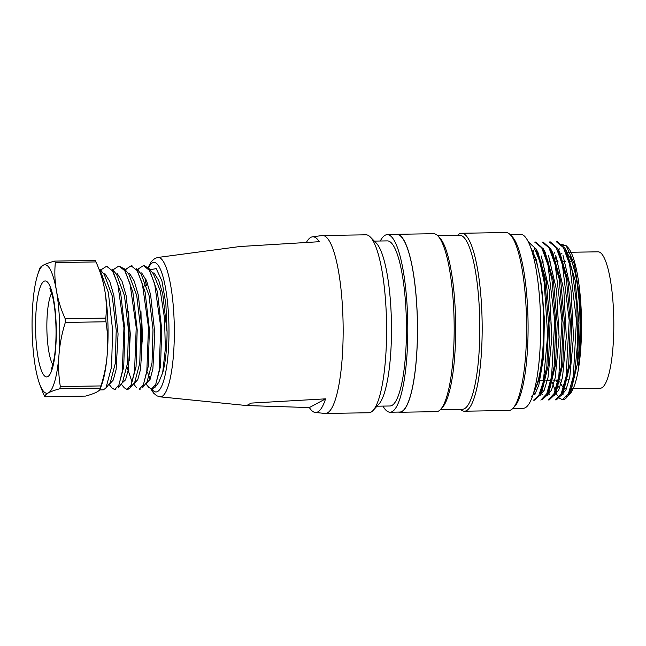 <?xml version="1.0" encoding="UTF-8"?>
<svg xmlns="http://www.w3.org/2000/svg" width="646" height="646" viewBox="0 0 646 646"><rect width="100%" height="100%" fill="white"/><g stroke="black" fill="none" stroke-linecap="round" stroke-linejoin="round"><path stroke-width="0.97" d="M154.935 387.39L158.69 382.48L162.679 372.782A55.863 12.024 89.1 0 0 167.072 331.931L165.869 303.862L161.92 280.921L156.227 268.615L150.001 269.729M145.964 279.516L144.486 285.936M141.797 320.077L142.605 341.774M147.466 372.096L150.114 379.307M306.462 242.29A87.856 18.904 89.1 0 1 310.807 237.373A87.856 18.904 89.1 0 1 312.414 236.84A87.856 18.904 89.1 0 1 319.261 241.709L239.941 246.514M325.576 398.848L251.197 403.096L246.643 405.559L309.361 407.569A87.856 18.904 -90.9 0 0 315.256 412.463A87.856 18.904 -90.9 0 0 325.576 398.848L309.361 407.569M315.256 412.463L324.922 413.44A88.987 19.146 -90.9 0 0 325.406 413.456A88.987 19.146 -90.9 0 0 343.107 324.179A88.987 19.146 -90.9 0 0 322.524 235.515A88.987 19.146 -90.9 0 0 322.039 235.548L312.414 236.84M377.006 406.197L389.982 405.987A82.559 17.765 -90.9 0 0 391.944 405.446A82.559 17.765 -90.9 0 0 406.31 318.583A82.559 17.765 -90.9 0 0 387.309 240.893L374.325 241.103M325.406 413.456L368.85 412.754A88.987 19.146 -90.9 0 0 373.033 410.501L378.903 404.138A82.559 17.765 -90.9 0 0 391.444 323.396A82.559 17.765 -90.9 0 0 376.295 243.098L370.223 236.929A88.987 19.146 -90.9 0 0 365.967 234.813L322.524 235.515M373.033 410.501A88.987 19.146 -90.9 0 0 386.55 323.468A88.987 19.146 -90.9 0 0 370.223 236.929M528.517 242.064L536.051 249.009L544.651 278.902L548.632 323.307L546.831 366.758L540.161 395.021L534.67 400.068M535.744 241.975L543.213 248.807L551.886 278.725L555.835 323.024L554.115 366.629L547.437 394.835L541.954 399.963M542.955 241.903L550.457 248.605L559.105 278.636L563.102 322.839L561.398 366.532L554.712 394.658L549.197 399.906M550.182 241.83L557.692 248.403L566.332 278.483L570.394 322.596L568.65 366.339L561.955 394.52L556.416 399.826L555.318 399.842L561.261 393.624L566.066 376.537L569.199 320.481L562.424 264.771L556.222 247.644L549.165 241.846M557.45 241.733L564.951 248.314L572.308 271.312L576.813 305.316L577.589 342.865L574.552 375.544L569.78 393.285L566.453 397.718A79.095 17.022 -90.9 0 0 574.552 375.544M559.476 398.235L562.569 399.704L568.537 393.495L573.325 376.343L576.466 320.4L569.643 264.577L563.465 247.588L556.384 241.749M549.197 399.939L548.074 399.963L554.01 393.705L558.822 376.594L561.955 320.626L555.229 264.973L549.003 247.781L541.937 241.967M540.831 400.076L546.742 393.834L551.571 376.65L554.728 320.796L547.961 264.917L541.744 247.862L534.71 242.089M533.58 400.173L538.885 395.304L543.351 381.6L547.663 335.266L544.174 282.27L539.725 261.275L534.056 247.24M562.206 399.696A79.095 17.022 -90.9 0 0 562.739 399.721A79.095 17.022 -90.9 0 0 566.453 397.718M568.892 394.851A75.138 16.166 -90.9 0 0 578.113 370.836L581.093 336.025L579.72 297.039L574.334 264.069L566.243 245.771L560.881 244.075M554.397 252.602L552.871 256.809M552.314 382.48L556.359 393.664M555.754 392.574L557.458 395.627M570.152 255.049L576.377 277.481L580.051 308.32L580.689 341.694L578.113 370.836A75.138 16.166 -90.9 0 0 567.689 247.232L566.251 245.763M566.986 246.586A75.138 16.166 -90.9 0 0 562.383 245.9M559.388 248.855A75.138 16.166 -90.9 0 0 558.023 251.229M556.02 256.107A75.138 16.166 -90.9 0 0 554.365 261.695M556.359 380.05A75.138 16.166 -90.9 0 0 558.055 385.169M558.467 386.227A75.138 16.166 -90.9 0 0 559.42 388.416M561.754 392.502A75.138 16.166 -90.9 0 0 562.303 393.204M562.505 393.438A75.138 16.166 -90.9 0 0 563.183 394.149M567.269 396.733L566.671 396.805M565.985 252.828A68.218 14.68 89.1 0 1 579.785 312.793A68.218 14.68 89.1 0 1 577.524 362.664M573.931 378.604A68.218 14.68 89.1 0 1 571.742 383.91M566.429 388.787L566.421 388.787A68.218 14.68 89.1 0 1 566.421 388.787A68.218 14.68 89.1 0 1 564.83 388.416M564.418 388.189A68.218 14.68 89.1 0 1 559.767 381.738M556.965 261.783A68.218 14.68 89.1 0 1 557.538 260.241M559.767 255.719A68.218 14.68 89.1 0 1 562.012 253.184M382.957 406.1A88.785 19.105 -90.9 0 0 390.087 412.213A88.785 19.105 -90.9 0 0 392.187 411.631A88.785 19.105 -90.9 0 0 407.642 318.212A88.785 19.105 -90.9 0 0 387.212 234.668A88.785 19.105 -90.9 0 0 380.284 241.006M390.087 412.213L399.737 412.051A88.785 19.105 -90.9 0 0 401.844 411.478A88.785 19.105 -90.9 0 0 417.292 318.058A88.785 19.105 -90.9 0 0 396.862 234.506L387.212 234.668M398.461 412.075A88.987 19.146 -90.9 0 0 399.745 412.253A88.987 19.146 -90.9 0 0 401.852 411.672A88.987 19.146 -90.9 0 0 417.34 318.042A88.987 19.146 -90.9 0 0 396.862 234.312A88.987 19.146 -90.9 0 0 395.586 234.53M399.745 412.253L436.43 411.655A88.987 19.146 -90.9 0 0 438.537 411.074A88.987 19.146 -90.9 0 0 440.612 409.402A88.987 19.146 -90.9 0 0 454.13 322.378A88.987 19.146 -90.9 0 0 437.802 235.83A88.987 19.146 -90.9 0 0 433.547 233.715L396.862 234.312M440.612 409.402L442.421 407.448A87.008 18.718 -90.9 0 0 455.64 322.354A87.008 18.718 -90.9 0 0 439.668 237.736L437.802 235.83M440.41 409.612L462.463 409.257A87.008 18.718 -90.9 0 0 464.522 408.692A87.008 18.718 -90.9 0 0 479.663 317.146A87.008 18.718 -90.9 0 0 459.645 235.273L437.592 235.629M460.38 409.289A88.987 19.146 -90.9 0 0 464.426 411.203A88.987 19.146 -90.9 0 0 466.533 410.622A88.987 19.146 -90.9 0 0 482.021 317A88.987 19.146 -90.9 0 0 461.543 233.263A88.987 19.146 -90.9 0 0 457.562 235.305M464.426 411.203L508.838 410.485A88.987 19.146 -90.9 0 0 510.946 409.903A88.987 19.146 -90.9 0 0 513.021 408.232A88.987 19.146 -90.9 0 0 526.538 321.207A88.987 19.146 -90.9 0 0 510.203 234.66A88.987 19.146 -90.9 0 0 505.947 232.544L461.543 233.263M513.021 408.232L514.822 406.269A87.008 18.718 -90.9 0 0 528.04 321.175A87.008 18.718 -90.9 0 0 512.076 236.557L510.203 234.66M512.819 408.442L523.284 408.272A87.008 18.718 -90.9 0 0 525.343 407.707A87.008 18.718 -90.9 0 0 540.484 316.16A87.008 18.718 -90.9 0 0 520.466 234.288L509.993 234.458M534.177 390.895A74.153 15.956 -90.9 0 0 543.617 320.925A74.153 15.956 -90.9 0 0 531.916 251.302M530.285 246.497L536.156 259.304L540.726 281.107A75.138 16.166 -90.9 0 1 537.908 382.682L533.192 394.27M561.519 395.352L566.033 389.683L569.788 377.094L573.478 336.647L571.007 290.03L562.989 255.348M554.308 395.425L558.806 389.845L562.537 377.24L566.3 336.865L563.861 290.369L555.802 255.598M546.928 395.796L551.474 390.184L555.237 377.627L559.081 337.131L556.594 290.312L548.502 255.582M539.685 395.909L544.215 390.257L547.994 377.563L551.846 337.382L549.366 290.652L541.259 255.953M531.553 396.248L535.381 393.188L538.829 385.081L543.649 356.77L544.376 318.599L540.726 281.107M537.965 252.513L546.185 281.107L550.045 323.145L548.406 364.594L542.059 391.113M545.24 252.546L553.444 280.921L557.207 323.113L555.592 364.368L549.262 391.153L547.437 394.835M552.5 252.328L560.72 280.873L564.539 322.943L562.795 364.255L556.497 391.016M559.702 252.11L567.907 280.655L571.807 322.814L570.143 364.142L563.748 390.806M566.889 252.093L575.15 280.453L578.921 322.572L577.379 363.932L571.056 390.685M103.312 389.756L105.904 388.165L111.548 367.073L112.63 330.259L108.334 292.396L99.799 269.317M101.995 269.18L106.59 266.257L112.485 270.852L117.806 284.151L123.951 327.797L122.296 371.418L118.937 384.871L114.73 389.643L112.089 388.02M118.113 387.842L123.717 367.001L124.872 330.106L120.616 292.315L112.17 269.043M114.269 268.978L118.864 266.039L124.759 270.666L130.072 283.917L136.217 327.538L134.562 371.264L131.203 384.693L126.996 389.457L124.363 387.826M127.811 389.433L130.419 387.778L136.048 366.791L137.194 329.888L132.874 292.089L124.355 268.914L118.864 266.007M126.535 268.801L131.13 265.829L137.033 270.472L142.354 283.739L148.483 327.28L146.836 371.062L143.477 384.491L139.261 389.263M129.523 360.557L128.732 311.752M142.677 387.439L148.217 366.597L149.404 329.67L145.084 291.919L136.702 268.736M138.817 268.615L143.396 265.619L149.291 270.246L154.628 283.578L160.749 327.126L159.102 370.82L155.775 384.233L151.527 389.078L148.895 387.422M141.773 360.202L140.989 311.671M151.527 389.086L154.911 387.358L160.539 366.363L161.726 329.484L157.398 291.685L148.903 268.461L144.195 265.619M104.458 274.978L112.234 295.989L116.223 330.219L115.254 363.577L110.337 382.287M116.708 274.728L124.508 295.852L128.481 330.041L127.512 363.343L122.595 382.109M128.99 274.574L136.75 295.593L140.747 329.856L139.778 363.125L134.844 381.907M141.24 274.356L149.024 295.44L153.005 329.621L152.028 362.963L147.11 381.697M153.522 274.162L160.313 290.934L164.569 318.72L165.328 348.897L162.679 372.782M167.072 331.931L162.776 294.067L158.706 280.388L153.926 272.749M146.489 383.151L150.042 379.46L152.884 368.737L154.814 333.288L150.599 294.697L146.505 280.776L141.636 272.903M127.044 366.976L131.986 381.939M134.287 383.385L137.784 379.646L140.618 368.987L142.5 333.586L138.317 295.069L134.223 281.058L129.41 273.145M121.48 383.635L125.558 379.816L128.401 369.278L130.314 333.829L126.091 295.392L122.037 281.293L117.152 273.428M109.78 383.797L113.292 380.018L116.135 369.488L118.065 333.925L113.858 295.44L109.747 281.39L104.886 273.581M54.603 261.105L95.22 260.451A73.159 15.746 89.1 0 1 95.971 261.921A157.979 124.266 -164.6 0 1 97.804 266.176A170.552 170.552 0 0 1 100.808 274.074A64.269 13.824 89.1 0 1 104.717 289.949A64.269 13.824 89.1 0 1 107.276 353.782A64.269 13.824 89.1 0 1 102.561 382.101A170.552 170.552 0 0 1 100.227 388.965A157.979 17.062 -2.3 0 1 96.763 392.049A157.979 17.062 -2.3 0 1 85.522 396.095L44.905 396.757A157.979 17.062 -2.3 0 1 48.49 392.833A64.269 13.824 89.1 0 1 39.317 383.126A64.269 13.824 89.1 0 1 35.409 367.251A64.269 13.824 89.1 0 1 32.841 303.418A64.269 13.824 89.1 0 1 37.565 275.099A64.269 13.824 89.1 0 1 43.363 265.151A64.269 13.824 89.1 0 1 56.444 290.732A64.269 13.824 89.1 0 1 59.012 354.565A64.269 13.824 89.1 0 1 48.49 392.833A157.979 17.062 -2.3 0 1 59.731 388.779A73.159 15.746 -90.9 0 0 60.336 386.583A157.979 141.321 -27.1 0 1 59.012 354.565A157.979 141.321 -27.1 0 1 65.335 322.427A73.159 15.746 -90.9 0 0 65.189 318.753A157.979 124.266 -164.6 0 1 56.444 290.732A157.979 124.266 -164.6 0 1 55.354 262.575A73.159 15.746 -90.9 0 0 54.603 261.105A157.979 17.054 177.7 0 0 43.363 265.151A157.979 17.054 177.7 0 0 39.89 268.235A170.552 170.552 0 0 0 37.565 275.099M97.804 266.176A157.979 124.266 -164.6 0 1 104.717 289.949A157.979 124.266 -164.6 0 1 105.807 318.098A73.159 15.746 89.1 0 1 105.952 321.773A157.979 141.321 -27.1 0 1 107.276 353.782A157.979 141.321 -27.1 0 1 100.954 385.92A73.159 15.746 89.1 0 1 100.348 388.125A157.979 17.062 -2.3 0 1 100.227 388.965M39.317 383.126A170.552 170.552 0 0 0 42.321 391.032A157.979 124.266 15.4 0 0 44.146 395.279A73.159 15.746 -90.9 0 0 44.905 396.757M95.971 261.921L55.354 262.575M105.952 321.773L65.335 322.427M65.189 318.753L105.807 318.098M100.348 388.125L59.731 388.779M60.336 386.583L100.954 385.92M571.944 388.698L600.215 388.238A68.218 14.68 -90.9 0 0 601.83 387.794A68.218 14.68 -90.9 0 0 613.7 316.015A68.218 14.68 -90.9 0 0 598.002 251.819L570.991 252.255M151.826 389.078A64.802 13.946 -90.9 0 0 168.994 333.304A64.802 13.946 -90.9 0 0 152.432 262.857A64.802 13.946 -90.9 0 0 148.475 267.945M147.118 282.334A69.711 15.003 -90.9 0 0 146.585 285.75M149.476 376.553A69.711 15.003 -90.9 0 0 150.138 379.25M150.889 388.981L153.562 393.083L156.808 395.812L160.046 396.838A69.711 15.003 -90.9 0 0 174.291 326.908A69.711 15.003 -90.9 0 0 157.794 257.479L240.255 246.473M51.664 293.123A38.122 8.204 -90.9 0 0 46.859 327.829A38.122 8.204 -90.9 0 0 52.35 363.811A38.122 8.204 -90.9 0 0 52.827 364.659M42.499 373.017A47.99 10.328 89.1 0 1 39.18 290.442A47.99 10.328 89.1 0 1 56.105 323.525A47.99 10.328 89.1 0 1 42.499 373.017M539.951 262.066L543.52 262.01L539.943 262.058M550.788 261.88L547.17 261.937L550.788 261.896M558.031 261.759L554.397 261.824L558.031 261.775M565.25 261.646L561.616 261.703L565.25 261.662M568.868 261.598L571.767 261.557L568.86 261.59M160.046 396.838L246.352 405.526M157.794 257.479L154.919 258.424L151.471 261.404L148.063 267.501M534.67 400.181L533.58 400.197M555.681 392.437L555.027 391.242M547.59 391L548.446 392.566M548.511 392.695L549.576 394.641M540.363 391.129L541.195 392.663M541.275 392.808L542.333 394.771M533.273 251.512L534.71 248.645M534.024 392.905L535.098 394.892M536.035 248.863L537.981 252.441M540.201 394.956L542.034 391.298M543.278 248.75L545.232 252.344M550.521 248.629L552.475 252.239M554.68 394.714L556.529 391.032M557.764 248.516L559.727 252.142M561.923 394.593L563.78 390.895M565.008 248.403L566.978 252.037M571.04 390.749L569.764 393.285M103.312 389.861L99.654 389.926M107.519 266.192L106.59 266.209M115.561 389.667L114.73 389.675M127.811 389.465L126.996 389.481M132.026 265.797L131.13 265.813M140.117 389.263L139.261 389.28M144.195 265.595L143.388 265.611M104.507 274.865L99.88 269.204M110.337 382.375L105.912 388.157M116.764 274.655L112.162 269.035M122.595 382.182L118.161 387.98M129.014 274.453L124.395 268.801M134.852 381.996L130.444 387.745M141.272 274.243L136.702 268.663M147.102 381.802L142.685 387.576M153.53 274.041L148.903 268.389M102.02 269.14L100.954 270.521M112.089 388.084L108.932 384.217M114.285 268.93L113.22 270.327M124.363 387.899L121.19 384.023M126.551 268.728L125.477 270.125M136.629 387.705L133.447 383.821M138.817 268.526L137.735 269.931M148.887 387.503L145.713 383.627M146.489 383.231L146.004 383.24M134.295 383.425L133.746 383.441M109.78 383.829L109.222 383.837M51.163 369.116C50.84 369.488 52.269 368.809 54.256 357.803C55.572 349.543 56.162 339.917 56.024 328.927C55.742 315.628 54.547 304.654 52.455 295.989L49.863 288.714M573.527 379.775L572.671 379.783M569.191 379.84L567.454 379.872M566.518 379.888L565.42 379.905M561.947 379.961L560.187 379.985M559.258 380.001L552.903 380.106M551.967 380.123L545.741 380.219M544.707 380.236L538.546 380.341M570.321 252.263L565.783 252.336M571.169 388.706L570.378 388.722"/></g></svg>
